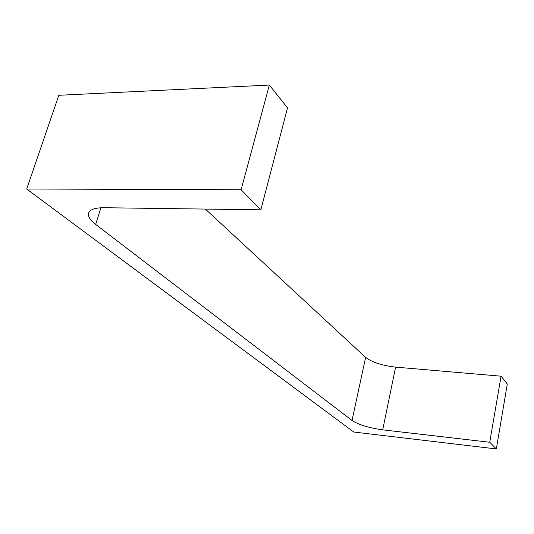 <?xml version="1.0" encoding="UTF-8"?>
<svg xmlns="http://www.w3.org/2000/svg" width="534" height="534" viewBox="0 0 534 534"><rect width="100%" height="100%" fill="white"/><g stroke="black" fill="none" stroke-linecap="round" stroke-linejoin="round"><path stroke-width="0.8" d="M205.363 209.074L365.636 357.4L352.019 420.485L95.659 224.434C90.847 220.722 88.424 217.351 88.39 214.314L89.151 211.925M496.326 448.94L489.745 442.259L501.072 376.196L507.3 384.019L496.326 448.94L353.775 432.026L26.7 189.009L58.82 95.286L269.37 85.06L287.532 107.881L260.852 209.822L103.923 207.719C93.937 207.759 88.764 209.962 88.39 214.314M260.852 209.822L241.088 189.75L269.37 85.06M26.7 189.009L241.088 189.75M489.745 442.259L382.704 429.843C368.994 427.928 358.768 424.81 352.019 420.485M501.072 376.196L395.601 367.125L382.704 429.843M365.636 357.4C372.105 362.319 382.097 365.556 395.601 367.125M100.919 207.766L95.659 224.434"/></g></svg>

